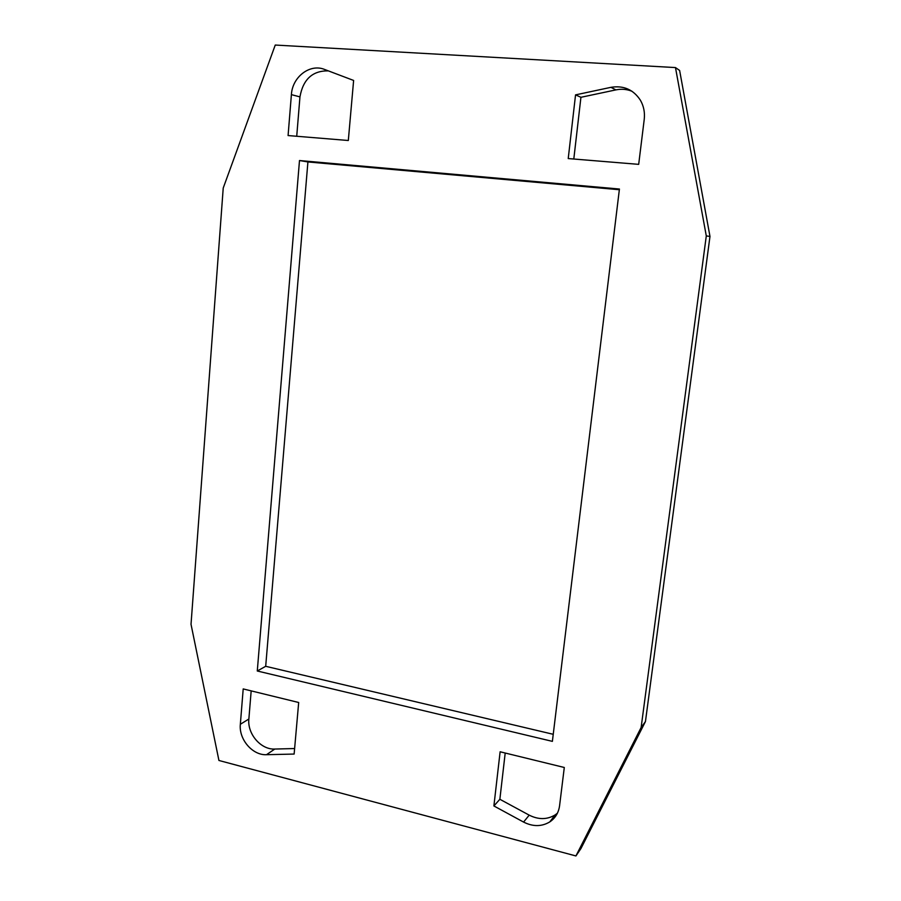 <?xml version="1.0" encoding="UTF-8"?>
<svg xmlns="http://www.w3.org/2000/svg" width="901" height="901" viewBox="0 0 901 901"><rect width="100%" height="100%" fill="white"/><g stroke="black" fill="none" stroke-linecap="round" stroke-linejoin="round"><path stroke-width="1.35" d="M288.083 135.555L348.315 140.5L353.62 80.448L324.597 69.456C309.933 63.363 292.341 76.923 291.395 94.639L288.083 135.555M294.131 754.058L298.681 702.498L243.202 688.927L240.342 724.28C238.697 739.316 252.517 755.477 266.505 754.7L294.131 754.058M675.48 67.575L679.624 70.458L709.977 236.434L706.294 235.927L641.129 727.512L575.93 855.95L218.932 760.478L191.023 624.303L223.223 188.05L275.244 45.05L675.48 67.575L706.294 235.927M500.123 751.783L493.894 805.956L523.571 822.072C532.953 826.803 541.681 826.746 549.79 821.903C555.331 818.131 558.597 812.747 559.577 805.753L564.296 767.483L500.123 751.783M257.281 670.997L299.492 160.536L619.426 189.03L552.381 741.365L257.281 670.997L265.694 666.301L307.917 161.943L619.347 189.728M568.227 158.565L638.685 164.354L644.226 119.439C645.015 112.49 643.742 106.115 640.431 100.281C633.426 89.582 623.593 85.268 610.946 87.329L575.548 94.875L568.227 158.565M575.548 94.875L580.931 97.297L573.802 159.026M251.176 690.876L248.867 719.009C247.223 733.876 260.896 749.835 274.771 749.046L294.616 748.54M505.202 753.022L499.864 799.277L529.202 815.146C538.471 819.797 547.11 819.73 555.129 814.932L557.404 813.209M632.029 91.283C626.859 89.21 621.487 88.737 615.901 89.886L580.931 97.297M296.722 136.265L299.954 96.88C303.096 79.277 312.557 70.605 328.358 70.875M553.237 734.304L265.694 666.301M575.93 855.95L580.965 848.505L645.454 721.532L709.977 236.434M645.454 721.532L641.129 727.512M493.894 805.956L499.864 799.277M307.917 161.943L299.492 160.536M240.342 724.28L248.867 719.009M299.954 96.88L291.395 94.639M266.505 754.7L274.771 749.046M529.202 815.146L523.571 822.072M610.946 87.329L615.901 89.886M555.129 814.932L549.79 821.903"/></g></svg>
